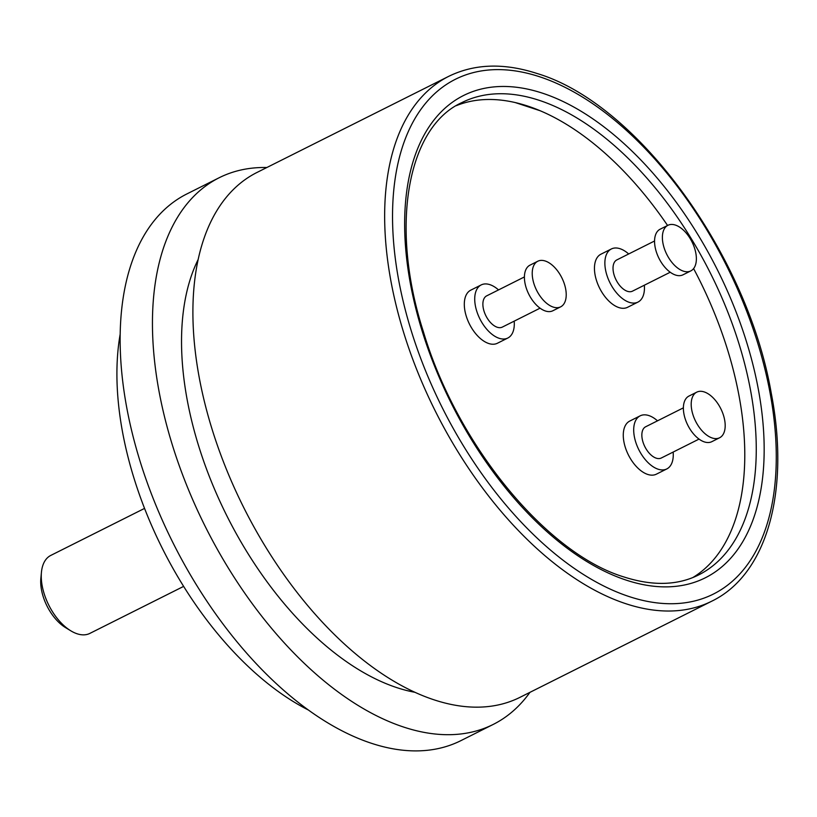 <?xml version="1.0" encoding="UTF-8"?>
<svg xmlns="http://www.w3.org/2000/svg" width="817" height="817" viewBox="0 0 817 817"><rect width="100%" height="100%" fill="white"/><g stroke="black" fill="none" stroke-linecap="round" stroke-linejoin="round"><path stroke-width="1.23" d="M144.548 508.409L50.777 555.427A43.607 24.061 63.4 0 0 41.432 572.308A43.607 24.061 63.4 0 0 70.742 630.775A43.607 24.061 63.4 0 0 77.115 633.778A43.607 24.061 63.4 0 0 89.86 633.4L183.641 586.381M308.509 710.085A262.083 144.609 -116.6 0 1 120.14 334.347M219.14 177.759A305.762 168.71 -116.6 0 0 176.084 456.529A305.762 168.71 -116.6 0 0 403.853 727.13A305.762 168.71 63.4 0 0 493.213 724.434L460.911 740.631A305.762 168.71 63.4 0 1 371.551 743.327A305.762 168.71 -116.6 0 1 143.772 472.726A305.762 168.71 -116.6 0 1 186.838 193.956L219.14 177.759A305.762 168.71 -116.6 0 1 266.853 167.516M493.213 724.434A305.762 168.71 63.4 0 0 529.957 692.326M414.985 692.305A262.083 144.609 63.4 0 1 397.042 687.7A262.083 144.609 -116.6 0 1 220.794 503.252A262.083 144.609 -116.6 0 1 198.082 259.653M711.791 601.169L520.041 697.309A293.538 161.96 63.4 0 1 434.256 699.893A293.538 161.96 -116.6 0 1 215.596 440.118A293.538 161.96 -116.6 0 1 256.926 172.489L448.686 76.359A293.538 161.96 -116.6 0 0 407.346 343.988A293.538 161.96 -116.6 0 0 626.006 603.763A293.538 161.96 63.4 0 0 711.791 601.169C767.112 574.474 790.243 490.894 771.258 393.243C747.432 254.577 637.076 103.238 537.086 73.51C503.977 62.766 474.514 63.716 448.686 76.359M456.295 105.669A264.187 145.763 -116.6 0 1 515.241 102.564L540.129 110.734A264.187 145.763 -116.6 0 1 667.581 225.482M693.602 268.589A264.187 145.763 -116.6 0 1 692.857 577.537M540.129 110.734A264.187 145.763 63.4 0 0 527.578 106.016A264.187 145.763 -116.6 0 0 515.241 102.564M640.171 415.833L629.754 421.061A29.698 16.391 63.4 0 0 625.567 448.135A29.698 16.391 63.4 0 0 647.697 474.422A29.698 16.391 63.4 0 0 656.378 474.166L666.795 468.938A29.698 16.391 -116.6 0 1 658.114 469.203A29.698 16.391 63.4 0 1 635.994 442.916A29.698 16.391 63.4 0 1 640.171 415.833A29.698 16.391 63.4 0 1 648.851 415.567A29.698 16.391 -116.6 0 1 657.501 420.826M611.351 248.971L600.924 254.199A29.698 16.391 63.4 0 0 596.747 281.283A29.698 16.391 63.4 0 0 618.877 307.57A29.698 16.391 63.4 0 0 627.558 307.304L637.975 302.086A29.698 16.391 -116.6 0 1 629.294 302.341A29.698 16.391 63.4 0 1 607.164 276.054A29.698 16.391 63.4 0 1 611.351 248.971A29.698 16.391 63.4 0 1 620.032 248.715A29.698 16.391 -116.6 0 1 628.682 253.964M481.203 284.919L470.776 290.147A29.698 16.391 63.4 0 0 466.599 317.221A29.698 16.391 63.4 0 0 488.719 343.508A29.698 16.391 63.4 0 0 497.4 343.252L507.827 338.024A29.698 16.391 -116.6 0 1 499.146 338.289A29.698 16.391 63.4 0 1 477.016 312.002A29.698 16.391 63.4 0 1 481.203 284.919A29.698 16.391 63.4 0 1 489.883 284.653A29.698 16.391 -116.6 0 1 498.533 289.912M673.157 452.067A29.698 16.391 -116.6 0 1 666.795 468.938M683.38 407.846L645.655 426.77A17.474 9.641 63.4 0 0 643.193 442.691A17.474 9.641 63.4 0 0 656.204 458.163A17.474 9.641 -116.6 0 0 661.31 458L699.046 439.086M696.758 392.15L688.945 396.071A25.511 14.073 63.4 0 0 685.351 419.325A25.511 14.073 63.4 0 0 704.356 441.905A25.511 14.073 -116.6 0 0 711.811 441.68L719.624 437.759A25.511 14.073 -116.6 0 1 712.169 437.983A25.511 14.073 63.4 0 1 693.173 415.414A25.511 14.073 63.4 0 1 696.758 392.15A25.511 14.073 63.4 0 1 704.213 391.925A25.511 14.073 -116.6 0 1 723.219 414.505A25.511 14.073 -116.6 0 1 719.624 437.759M644.337 285.204A29.698 16.391 -116.6 0 1 637.975 302.086M654.56 240.995L616.835 259.908A17.474 9.641 63.4 0 0 614.374 275.84A17.474 9.641 63.4 0 0 627.385 291.301A17.474 9.641 -116.6 0 0 632.491 291.148L670.226 272.235M667.938 225.298L660.126 229.209A25.511 14.073 63.4 0 0 656.531 252.473A25.511 14.073 63.4 0 0 675.536 275.043A25.511 14.073 -116.6 0 0 682.992 274.818L690.804 270.907A25.511 14.073 -116.6 0 1 683.349 271.132A25.511 14.073 63.4 0 1 664.354 248.552A25.511 14.073 63.4 0 1 667.938 225.298A25.511 14.073 63.4 0 1 675.393 225.073A25.511 14.073 -116.6 0 1 694.399 247.643A25.511 14.073 -116.6 0 1 690.804 270.907M514.189 321.152A29.698 16.391 -116.6 0 1 507.827 338.024M524.412 276.932L486.687 295.856A17.474 9.641 63.4 0 0 484.226 311.777A17.474 9.641 63.4 0 0 497.236 327.249A17.474 9.641 -116.6 0 0 502.343 327.086L540.068 308.172M537.79 261.236L529.978 265.157A25.511 14.073 63.4 0 0 526.383 288.411A25.511 14.073 63.4 0 0 545.388 310.991A25.511 14.073 -116.6 0 0 552.843 310.766L560.656 306.845A25.511 14.073 -116.6 0 1 553.201 307.069A25.511 14.073 63.4 0 1 534.195 284.5A25.511 14.073 63.4 0 1 537.79 261.236A25.511 14.073 63.4 0 1 545.245 261.011A25.511 14.073 -116.6 0 1 564.251 283.591A25.511 14.073 -116.6 0 1 560.656 306.845M41.432 572.308L40.85 578.467A36.622 20.211 63.4 0 0 65.462 627.558L70.742 630.775M629.304 596.624A287.941 158.876 63.4 0 0 770.972 397.961A287.941 158.876 63.4 0 0 539.506 76.727A287.941 158.876 -116.6 0 0 397.838 275.39A287.941 158.876 -116.6 0 0 629.304 596.624M626.476 580.213A269.773 148.847 -116.6 0 1 409.613 279.261A269.773 148.847 -116.6 0 1 542.335 93.128A269.773 148.847 63.4 0 1 759.197 394.09A269.773 148.847 63.4 0 1 626.476 580.213M461.84 102.605A264.187 145.763 -116.6 0 1 539.036 100.266A264.187 145.763 63.4 0 1 735.841 334.071A264.187 145.763 63.4 0 1 698.637 574.933C677.62 585.462 652.752 586.146 624.045 576.996C546.808 553.742 457.152 445.204 423.451 331.927C389.025 225.104 407.938 126.809 461.84 102.605M523.268 104.678A286.542 158.1 -116.6 0 1 526.72 106.333"/></g></svg>

